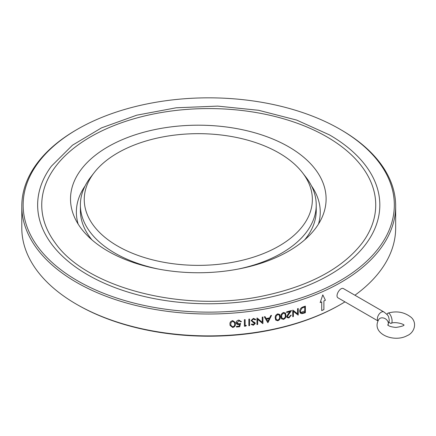 <?xml version="1.0" encoding="UTF-8"?>
<svg xmlns="http://www.w3.org/2000/svg" width="436" height="436" viewBox="0 0 436 436"><rect width="100%" height="100%" fill="white"/><g stroke="black" fill="none" stroke-linecap="round" stroke-linejoin="round"><path stroke-width="0.65" d="M389.135 322.084A5.357 2.06 -107.1 0 0 391.141 323.365A5.357 2.06 -107.1 0 0 391.942 319.365A5.357 2.06 -107.1 0 0 389.566 313.865A5.357 2.06 -107.1 0 0 387.986 313.119A5.357 2.06 -107.1 0 0 387.103 314.612M378.045 320.847A5.357 3.096 120 0 1 377.849 316.465A5.357 3.096 120 0 1 381.189 312.214A5.357 3.096 120 0 1 383.871 311.947L343.568 288.681C340.369 286.452 334.488 296.197 338.205 297.962L378.007 320.94M278.958 152.954A114.052 65.847 180 0 1 302.426 172.634A114.052 65.847 180 0 1 198.309 265.366A114.052 65.847 180 0 1 94.192 172.634A114.052 65.847 180 0 1 278.958 152.954M302.426 172.634L305.958 177.196A117.922 68.081 180 0 1 316.231 204.985A117.922 68.081 180 0 1 237.664 269.165M158.955 269.165A117.922 68.081 180 0 1 80.388 204.985A117.922 68.081 180 0 1 90.661 177.196L94.192 172.634M316.231 204.985L316.231 210.457A117.922 68.081 180 0 1 304.628 239.909M91.991 239.909A117.922 68.081 180 0 1 80.388 210.457L80.388 204.985M85.096 185.949A121.944 70.403 -0 0 0 78.148 224.088M318.471 224.088A121.944 70.403 -0 0 0 311.527 185.949M107.943 146.801A127.792 73.782 -0 0 0 74.818 217.956A127.792 73.782 -0 0 0 198.309 272.751A127.792 73.782 -0 0 0 321.801 217.956A127.792 73.782 -0 0 0 262.123 135.046A127.792 73.782 -0 0 0 107.943 146.801M326.815 136.811A166.993 96.411 180 0 1 362.294 242.868C342.778 268.129 310.307 285.7 264.886 295.581C184.842 313.321 86.421 288.24 55.17 242.868A166.993 96.411 180 0 1 115.186 125.121A166.993 96.411 180 0 1 326.815 136.811M366.066 166.176A171.092 98.781 180 0 1 208.735 303.767A171.092 98.781 180 0 1 51.399 166.176L72.458 145.204L101.484 127.89L136.79 115.175L176.308 107.774L217.733 106.112L258.641 110.292L296.611 120.064L329.436 134.877C345.04 143.907 357.248 154.339 366.066 166.176M340.914 129.77L339.966 129.22A185.594 107.152 180 0 1 339.966 280.757A185.594 107.152 180 0 1 77.499 280.757A185.594 107.152 180 0 1 77.499 129.22A185.594 107.152 180 0 1 339.966 129.22L340.914 129.77A186.935 107.926 180 0 1 395.665 206.081A186.935 107.926 180 0 1 208.735 314.007A186.935 107.926 180 0 1 21.8 206.081A186.935 107.926 180 0 1 76.551 129.77L77.499 129.22M344.963 301.865A186.935 107.926 180 0 1 340.914 304.279L339.966 304.824A185.594 107.152 180 0 1 77.499 304.824L76.551 304.279A186.935 107.926 180 0 1 21.8 227.963L21.8 206.081M395.665 206.081L395.665 227.963A186.935 107.926 180 0 1 354.915 295.232M340.914 304.279A186.935 107.926 180 0 1 76.551 304.279M321.708 301.897L321.708 310.574A186.935 107.926 180 0 0 323.899 309.604L323.899 300.922A186.935 107.926 180 0 0 325.409 300.235L322.803 294.861L320.166 302.568A186.935 107.926 180 0 0 321.708 301.897L321.708 301.897A186.919 107.915 180 0 1 320.171 302.551M232.71 327.507L230.055 325.403L229.952 324.248C229.756 322.389 230.677 321.174 232.71 320.607L235.222 322.389L235.369 323.844C235.609 325.692 234.721 326.913 232.71 327.507L230.055 325.403M239.62 324.346L238.688 324.553L236.252 323.185L236.187 322.64C236.279 323.948 237.113 324.591 238.688 324.564L239.62 324.346L239.195 326.112A186.935 107.926 180 0 1 236.492 326.362L236.492 327.033A186.935 107.926 180 0 0 239.751 326.733L239.751 326.728A186.919 107.915 180 0 1 236.492 327.027M236.187 322.64C236.312 321.196 237.239 320.34 238.955 320.079L241.375 321.692A186.935 107.926 180 0 1 240.667 321.763L240.645 321.692M240.667 321.763L238.917 320.754L236.939 322.94L238.917 320.749L240.661 321.757A186.919 107.915 180 0 0 241.375 321.681L241.31 321.403M236.901 322.596L238.819 323.877L240.563 323.37L239.751 326.733L240.563 323.365M245.125 325.49A186.935 107.926 180 0 0 246.335 325.349L245.877 326.079A186.935 107.926 180 0 1 244.416 326.248L244.416 319.681A186.935 107.926 180 0 0 245.125 319.599L245.125 325.49L245.119 319.599M248.858 325.714L248.858 319.152A186.935 107.926 180 0 0 249.561 319.059L249.561 325.627A186.935 107.926 180 0 1 248.858 325.714A186.919 107.915 180 0 0 249.561 325.616L249.561 319.059M254.063 322.825L254.57 323.588L253.011 322.318L251.169 320.455L253.403 318.373L255.774 319.457L255.115 319.888L253.403 319.043L251.872 320.367L252.15 320.978L254.837 322.531L255.273 323.468L253.354 325.278L251.272 324.455L251.904 323.964L253.43 324.597L254.51 323.283M255.769 319.452L255.109 319.882L253.398 319.038L251.866 320.362L252.15 320.967M255.273 323.458L255.174 322.983L255.273 323.468L253.349 325.272L251.267 324.449M251.25 320.901L251.169 320.455L253.011 322.313L254.057 322.814M257.126 317.986L262.227 322.308L262.227 317.152A186.935 107.926 180 0 0 262.919 317.032L262.919 323.599A186.935 107.926 180 0 1 262.772 323.621L257.665 319.299L257.665 324.466A186.935 107.926 180 0 1 256.968 324.575L256.968 318.008A186.935 107.926 180 0 0 257.126 317.986M271.524 315.386L267.922 322.667L271.53 315.392A186.935 107.926 180 0 1 270.789 315.544L269.633 317.882A186.935 107.926 180 0 1 266.178 318.547L265.044 316.65A186.935 107.926 180 0 1 264.298 316.787L267.829 322.695L264.292 316.781M279.792 314.503L280.277 316.721C280.501 318.536 279.667 319.882 277.786 320.754L275.694 320.035L275.209 317.893C275.023 316.062 275.884 314.716 277.792 313.86L279.792 314.503L280.283 316.727C280.506 318.542 279.672 319.888 277.792 320.765L275.694 320.035M283.504 319.392L281.476 318.765L280.948 316.563C280.768 314.738 281.618 313.38 283.504 312.487L285.422 313.026L285.956 315.304C286.174 317.119 285.357 318.482 283.504 319.392L281.476 318.765M291.27 315.119L288.91 317.969L287.002 317.522L286.708 316.607L288.185 313.86L290 311.604A186.935 107.926 180 0 1 286.615 312.525L286.615 311.854A186.935 107.926 180 0 0 291.548 310.497L287.362 316.383L287.547 316.967L288.943 317.283L290.621 315.304A186.935 107.926 180 0 0 291.27 315.119L288.905 317.958L287.002 317.522M292.894 310.11L297.586 313.849L297.586 308.693A186.935 107.926 180 0 0 298.224 308.492L298.224 315.059A186.935 107.926 180 0 1 298.088 315.103L293.39 311.364L293.39 316.531A186.935 107.926 180 0 1 292.747 316.716L292.747 310.154A186.935 107.926 180 0 0 292.894 310.11M305.369 306.127L305.374 312.688A186.919 107.915 180 0 1 303.974 313.162L301.772 313.669L300.306 313.108L299.668 311.233C299.805 309.08 300.993 307.625 303.233 306.857A186.935 107.926 180 0 0 305.374 306.121L305.374 312.688A186.935 107.926 180 0 1 303.979 313.168L301.777 313.675L300.3 313.103M304.753 307.009L304.748 307.004A186.919 107.915 180 0 1 303.957 307.276L301.968 308.116L300.29 311.026L300.786 312.47L302.137 312.934L304.268 312.399A186.935 107.926 180 0 0 304.753 312.231L304.753 307.009A186.935 107.926 180 0 1 303.963 307.282L301.979 308.121L300.295 311.032L300.786 312.476M298.219 308.497L298.224 315.059A186.919 107.915 180 0 1 298.082 315.092L293.384 311.353L293.39 316.531M293.384 316.52A186.919 107.915 180 0 1 292.747 316.705M290 311.604L289.995 311.598A186.919 107.915 180 0 1 286.615 312.519M291.542 310.492L288.736 313.991L287.357 316.373L287.542 316.956M285.422 313.021L285.951 315.299C286.169 317.114 285.351 318.471 283.498 319.381M284.888 313.577L283.471 313.157L281.89 314.683L281.607 316.4L282.054 318.269L283.476 318.721C284.893 317.969 285.504 316.89 285.297 315.479L284.888 313.582L283.476 313.168L281.896 314.688L281.612 316.405L282.059 318.275M279.231 315.026L277.765 314.53L276.157 316.024L275.874 317.735L276.282 319.555L277.77 320.095C279.209 319.37 279.825 318.302 279.618 316.885L279.236 315.032L277.77 314.541L276.162 316.029L275.879 317.746L276.288 319.561M269.263 318.629L269.257 318.618A186.919 107.915 180 0 1 266.532 319.147L267.884 321.403L269.263 318.629A186.935 107.926 180 0 1 266.538 319.152M262.913 317.032L262.919 323.599A186.919 107.915 180 0 1 262.766 323.616L257.665 319.294L257.665 324.466A186.919 107.915 180 0 1 256.968 324.569M246.335 325.343L245.871 326.068A186.919 107.915 180 0 1 244.416 326.237M235.222 322.406L235.369 323.834C235.604 325.687 234.715 326.907 232.704 327.501M234.535 322.635L232.682 321.272L230.971 322.526L230.758 325.18L232.682 326.837C234.219 326.324 234.879 325.349 234.655 323.904L234.535 322.64L232.682 321.283L230.971 322.531L230.758 325.185M321.708 310.563A186.919 107.915 180 0 0 323.888 309.598L323.899 309.604M323.888 309.598L323.888 300.916A186.919 107.915 180 0 0 325.403 300.23L325.409 300.235M325.403 300.23L322.798 294.856M387.958 325.038A5.357 4.093 -146.8 0 0 383.337 317.958A5.357 4.093 -146.8 0 0 378.846 319.403C370.447 333.393 393.632 343.132 407.104 335.676C414.053 333.006 417.546 323.365 411.328 317.473C404.526 312.078 396.749 310.623 387.986 313.119M387.789 324.815C388.438 326.074 391.141 326.951 395.899 327.441C401.534 326.575 404.221 325.697 403.954 324.815M403.954 325.321C404.401 323.97 394.275 321.37 391.141 323.365M383.871 311.947C388.896 315.882 388.411 315.713 389.299 320.4L387.822 325.267M305.369 310.732L300.039 312.765"/></g></svg>
